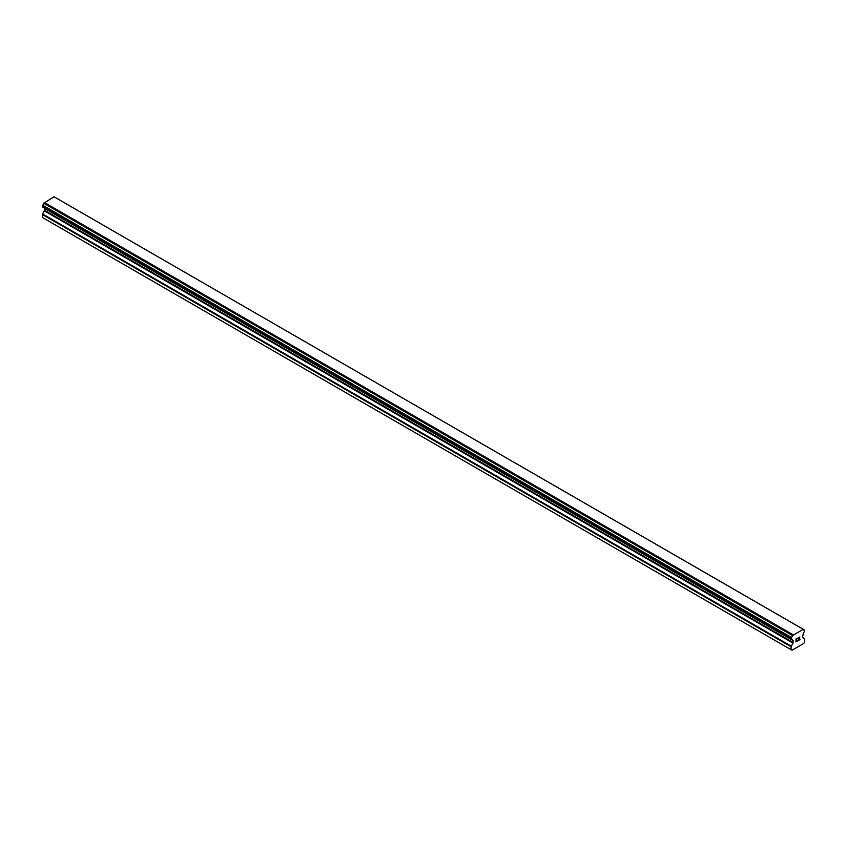 <?xml version="1.0" encoding="UTF-8"?>
<svg xmlns="http://www.w3.org/2000/svg" width="847" height="847" viewBox="0 0 847 847"><rect width="100%" height="100%" fill="white"/><g stroke="black" fill="none" stroke-linecap="round" stroke-linejoin="round"><path stroke-width="1.27" d="M796.138 639.093L796.138 640.258L796.127 639.083L797.44 638.331L796.127 639.083M796.138 640.258L796.847 639.856M796.847 640.046L796.138 640.459L796.847 640.046M796.138 640.459L796.138 641.634L796.127 640.459M796.138 641.634L797.44 640.883M795.968 641.92L797.44 641.073L795.968 641.931L795.968 638.987L797.44 638.14M798.456 638.289L799.812 637.05M799.812 637.907L799.452 638.67L799.812 637.907M799.452 638.67L798.668 640.173L799.452 638.67M798.668 640.173L800.055 639.369M798.626 638.035L798.965 637.452L798.626 638.035M799.653 637.188L798.308 640.576L800.055 639.57M798.308 640.565L800.055 639.559M792.485 639.898L791.405 639.284A2.001 1.154 -60 0 1 792.104 639.316A2.001 1.154 -60 0 1 792.485 639.898L793.205 642.534L791.087 646.769L791.087 649.713L791.987 650.242L803.75 643.445L804.65 641.888L804.65 638.945L802.533 637.145L803.252 633.683A2.001 1.154 -60 0 1 804.332 631.82L804.47 629.999L55.658 197.711M792.506 639.93L791.087 639.03L791.416 637.452A2.001 1.154 -60 0 0 792.496 635.557L803.242 629.342A2.001 1.154 -60 0 0 803.634 629.967A2.001 1.154 -60 0 0 804.322 629.999L804.47 629.999M44.404 208.076L44.288 210.829L42.35 214.492L42.35 217.435L791.987 650.242M42.53 206.996L791.267 639.273L42.53 206.996M802.765 629.046L54.028 196.758L43.758 203.269A2.001 1.154 -60 0 1 42.678 205.175L42.435 206.943L791.172 639.22M804.322 629.999L803.252 629.385M792.972 634.689L44.235 202.412M792.538 635.451L43.8 203.174M792.496 635.557L43.758 203.269M791.416 637.452L42.678 205.175M791.278 637.622L42.53 205.345M791.087 649.713L42.35 217.435M791.172 637.791L42.435 205.503M791.087 638.077L42.35 205.8M791.087 639.03L42.35 206.753M793.205 640.618L44.468 208.33M793.205 642.534L44.468 210.247M793.036 643.106L44.288 210.829M791.257 646.187L42.519 213.91M791.087 646.769L42.35 214.492M792.548 639.961L791.373 639.294"/></g></svg>
